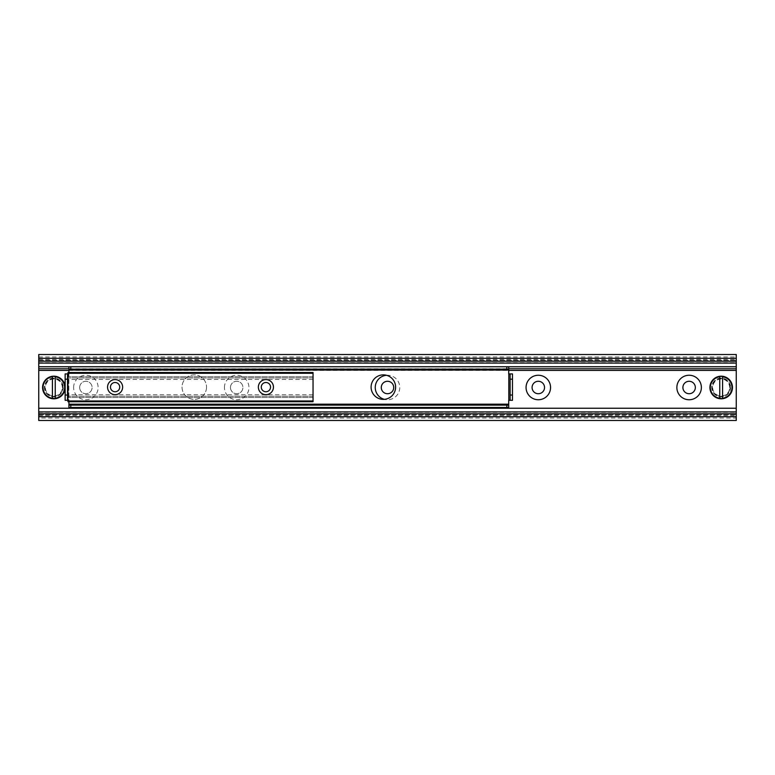 <?xml version="1.0" encoding="UTF-8"?>
<svg xmlns="http://www.w3.org/2000/svg" width="775" height="775" viewBox="0 0 775 775"><rect width="100%" height="100%" fill="white"/><g stroke="black" fill="none" stroke-linecap="round" stroke-linejoin="round"><path stroke-width="0.58" stroke-dasharray="3.88 2.91" d="M730.089 387.5A8.912 8.912 0 0 0 716.71 379.779A8.912 8.912 0 0 0 716.71 395.221A8.912 8.912 0 0 0 730.089 387.5A8.912 8.912 0 0 1 721.167 396.412A8.912 8.912 0 0 1 712.254 387.5A8.912 8.912 0 0 1 721.167 378.588A8.912 8.912 0 0 1 730.089 387.5M62.746 387.5A8.912 8.912 0 0 0 49.377 379.779A8.912 8.912 0 0 0 49.377 395.221A8.912 8.912 0 0 0 62.746 387.5A8.912 8.912 0 0 1 53.833 396.412A8.912 8.912 0 0 1 44.911 387.5A8.912 8.912 0 0 1 53.833 378.588A8.912 8.912 0 0 1 62.746 387.5M73.625 387.5A12.255 12.255 0 0 1 92.002 376.892A12.255 12.255 0 0 1 92.002 398.108A12.255 12.255 0 0 1 73.625 387.5M79.66 387.5A6.219 6.219 0 0 0 88.989 392.886A6.219 6.219 0 0 0 88.989 382.114A6.219 6.219 0 0 0 79.66 387.5A6.219 6.219 0 0 0 88.989 392.886A6.219 6.219 0 0 0 88.989 382.114A6.219 6.219 0 0 0 79.66 387.5M224.44 387.5A12.255 12.255 0 0 1 242.817 376.892A12.255 12.255 0 0 1 242.817 398.108A12.255 12.255 0 0 1 224.44 387.5M230.466 387.5A6.219 6.219 0 0 0 239.804 392.886A6.219 6.219 0 0 0 239.804 382.114A6.219 6.219 0 0 0 230.466 387.5A6.219 6.219 0 0 0 239.804 392.886A6.219 6.219 0 0 0 239.804 382.114A6.219 6.219 0 0 0 230.466 387.5M386.522 375.284A12.255 12.255 0 0 1 399.706 388.614A12.255 12.255 0 0 1 384.332 399.338M381.281 387.5A6.219 6.219 0 0 0 390.61 392.886A6.219 6.219 0 0 0 390.61 382.114A6.219 6.219 0 0 0 381.281 387.5M532.086 387.5A6.219 6.219 0 0 0 541.425 392.886A6.219 6.219 0 0 0 541.425 382.114A6.219 6.219 0 0 0 532.086 387.5M682.901 387.5A6.219 6.219 0 0 0 692.23 392.886A6.219 6.219 0 0 0 692.23 382.114A6.219 6.219 0 0 0 682.901 387.5M736.25 418.035L736.25 420.486L38.75 420.486L38.75 418.035L736.25 418.035L736.25 354.514L38.75 354.514L38.75 418.035M736.25 411.903L736.25 415.594L736.25 411.903M38.75 411.903L38.75 415.594L38.75 412.009L736.25 412.009L38.75 411.903M68.917 370.411L508.71 370.411M68.917 368.774L508.71 368.774M38.75 363.097L736.25 362.991L736.25 359.406L736.25 363.097L38.75 362.991L38.75 359.406L38.75 363.097M110.467 387.122A4.631 4.631 0 0 0 117.413 391.133A4.631 4.631 0 0 0 117.413 383.112A4.631 4.631 0 0 0 110.467 387.122M261.272 387.122A4.631 4.631 0 0 0 268.228 391.133A4.631 4.631 0 0 0 268.228 383.112A4.631 4.631 0 0 0 261.272 387.122M313.042 372.513L313.042 401.731L67.968 401.731L67.968 372.513L67.968 379.488L67.968 372.513L313.042 372.513L313.042 379.488L313.042 372.513L67.968 372.513M67.968 401.731L67.968 394.756L67.968 401.731M313.042 401.595L313.042 394.756L313.042 401.595L67.968 401.595L313.042 401.595M395.608 387.122A12.255 12.255 0 0 0 377.222 376.514A12.255 12.255 0 0 0 377.222 397.73A12.255 12.255 0 0 0 395.608 387.122M508.71 405.122L68.917 405.122M68.917 401.731L68.917 407.485L508.71 407.485L508.71 400.317L512.488 400.317L512.488 373.928L508.71 373.928L508.71 366.759L68.917 366.759L68.917 372.513M68.917 369.123L508.71 369.123M206.528 387.122A12.255 12.255 0 0 1 188.151 397.73A12.255 12.255 0 0 1 188.151 376.514A12.255 12.255 0 0 1 206.528 387.122A12.255 12.255 0 0 0 188.151 376.514A12.255 12.255 0 0 0 188.151 397.73A12.255 12.255 0 0 0 206.528 387.122M510.124 373.928L510.124 400.317M67.503 400.317L67.503 373.928M65.139 373.928L65.139 400.317L68.917 400.317L68.82 373.928L65.139 373.928M67.968 373.928L68.917 373.928L68.82 400.317L67.968 400.317M52.419 398.243L52.419 376.757M55.248 376.757L55.248 398.243M62.31 387.5A8.486 8.486 0 0 0 49.59 380.157A8.486 8.486 0 0 0 49.59 394.843A8.486 8.486 0 0 0 62.31 387.5M63.259 387.5A9.426 9.426 0 0 1 49.116 395.667A9.426 9.426 0 0 1 49.116 379.333A9.426 9.426 0 0 1 63.259 387.5A9.426 9.426 0 0 0 49.116 379.333A9.426 9.426 0 0 0 49.116 395.667A9.426 9.426 0 0 0 63.259 387.5M65.139 387.5A11.315 11.315 0 0 1 55.248 398.718A11.315 11.315 0 0 0 55.248 376.282A11.315 11.315 0 0 1 65.139 387.5M52.419 398.718A11.315 11.315 0 0 1 52.419 376.282A11.315 11.315 0 0 0 52.419 398.718M719.752 398.243L719.752 376.757M722.581 376.757L722.581 398.243M729.653 387.5A8.486 8.486 0 0 0 716.923 380.157A8.486 8.486 0 0 0 716.923 394.843A8.486 8.486 0 0 0 729.653 387.5M730.592 387.5A9.426 9.426 0 0 1 716.458 395.667A9.426 9.426 0 0 1 716.458 379.333A9.426 9.426 0 0 1 730.592 387.5A9.426 9.426 0 0 0 716.458 379.333A9.426 9.426 0 0 0 716.458 395.667A9.426 9.426 0 0 0 730.592 387.5M732.482 387.5A11.315 11.315 0 0 1 722.581 398.718A11.315 11.315 0 0 0 722.581 376.282A11.315 11.315 0 0 1 732.482 387.5M719.752 398.718A11.315 11.315 0 0 1 719.752 376.282A11.315 11.315 0 0 0 719.752 398.718M38.75 412.242L736.25 412.242M38.75 414.741L736.25 414.741L38.75 414.741M38.75 412.348L736.25 412.348M68.917 366.759L508.71 366.759M38.75 362.652L736.25 362.652M38.75 360.259L736.25 360.259L38.75 360.259M38.75 362.758L736.25 362.758M38.75 356.965L736.25 356.965M313.042 372.649L67.968 372.649L313.042 372.649M313.042 373.269L67.968 373.269M313.042 376.747L67.968 376.747L313.042 376.747M313.042 377.977L67.968 377.977L313.042 377.977M313.042 397.498L67.968 397.498L313.042 397.498M313.042 396.267L67.968 396.267L313.042 396.267M313.042 400.975L67.968 400.975M508.807 373.928L508.807 400.317M68.917 370.062L508.71 370.062M508.71 404.182L68.917 404.182M64.674 387.5A10.84 10.84 0 0 0 48.408 378.113A10.84 10.84 0 0 0 48.408 396.887A10.84 10.84 0 0 0 64.674 387.5M732.007 387.5A10.84 10.84 0 0 0 715.751 378.113A10.84 10.84 0 0 0 715.751 396.887A10.84 10.84 0 0 0 732.007 387.5M38.75 415.594L736.25 415.594M38.75 359.406L736.25 359.406M313.042 379.488L67.968 379.488M313.042 394.756L67.968 394.756"/><path stroke-width="1.16" d="M384.332 399.338A12.255 12.255 0 0 1 386.522 375.284M381.281 387.5A6.219 6.219 0 0 0 390.61 392.886A6.219 6.219 0 0 0 390.61 382.114A6.219 6.219 0 0 0 381.281 387.5M526.06 387.5A12.255 12.255 0 0 1 544.438 376.892A12.255 12.255 0 0 1 544.438 398.108A12.255 12.255 0 0 1 526.06 387.5M532.086 387.5A6.219 6.219 0 0 0 541.425 392.886A6.219 6.219 0 0 0 541.425 382.114A6.219 6.219 0 0 0 532.086 387.5M676.866 387.5A12.255 12.255 0 0 1 695.252 376.892A12.255 12.255 0 0 1 695.252 398.108A12.255 12.255 0 0 1 676.866 387.5M682.901 387.5A6.219 6.219 0 0 0 692.23 392.886A6.219 6.219 0 0 0 692.23 382.114A6.219 6.219 0 0 0 682.901 387.5M68.917 370.411L38.75 370.411L38.75 420.486L736.25 420.486L736.25 354.514L38.75 354.514L38.75 358.282L736.25 358.282M508.71 370.411L736.25 370.411M38.75 370.411L38.75 368.774L68.917 368.774M508.71 368.774L736.25 368.774M38.75 368.774L38.75 358.282M122.634 387.122A7.537 7.537 0 0 1 111.329 393.652A7.537 7.537 0 0 1 111.329 380.593A7.537 7.537 0 0 1 122.634 387.122M119.728 387.122A4.631 4.631 0 0 0 115.097 382.492A4.631 4.631 0 0 0 110.467 387.122A4.631 4.631 0 0 0 115.097 391.753A4.631 4.631 0 0 0 119.728 387.122M273.449 387.122A7.537 7.537 0 0 1 262.134 393.652A7.537 7.537 0 0 1 262.134 380.593A7.537 7.537 0 0 1 273.449 387.122M270.543 387.122A4.631 4.631 0 0 0 265.912 382.492A4.631 4.631 0 0 0 261.272 387.122A4.631 4.631 0 0 0 265.912 391.753A4.631 4.631 0 0 0 270.543 387.122M313.042 401.731L313.042 372.513L67.968 372.513L67.968 401.731L313.042 401.731L67.968 401.731M395.608 387.122A12.255 12.255 0 0 1 377.222 397.73A12.255 12.255 0 0 1 377.222 376.514A12.255 12.255 0 0 1 395.608 387.122M506.831 407.485L508.71 407.485L508.71 405.122L506.831 405.122L506.831 407.485L70.796 407.485L70.796 405.122L506.831 405.122M70.796 405.122L68.917 405.122L68.917 407.485L70.796 407.485M68.917 405.122L68.917 401.731M508.71 366.759L506.831 366.759L506.831 369.123L508.71 369.123L508.71 366.759L736.25 366.759M506.831 369.123L70.796 369.123L70.796 366.759L68.917 366.759L68.917 369.123L70.796 369.123M506.831 366.759L70.796 366.759M512.488 400.317L512.488 395.047L510.124 395.047L510.124 400.317L512.488 400.317M510.124 395.047L510.124 379.198L512.488 379.198L512.488 373.928L510.124 373.928L510.124 379.198M512.488 395.047L512.488 379.198M65.139 373.928L65.139 379.198L67.503 379.198L67.503 373.928L65.139 373.928M67.503 379.198L67.503 395.047L65.139 395.047L65.139 400.317L67.503 400.317L67.503 395.047M65.139 379.198L65.139 395.047M510.124 400.317L508.71 400.317L508.71 405.122M510.124 373.928L508.71 373.928L508.71 370.062L68.917 370.062L68.917 369.123M508.71 369.123L508.71 370.062M68.917 372.513L68.917 370.062M52.419 398.718L52.419 376.282L55.248 376.282L55.248 398.718L52.419 398.243A10.84 10.84 0 0 1 52.419 376.757L52.419 376.282A11.315 11.315 0 0 0 52.419 398.718A11.315 11.315 0 0 0 65.139 387.5A11.315 11.315 0 0 0 55.248 376.282L55.248 376.757A10.84 10.84 0 0 1 55.248 398.243L55.248 398.718A11.315 11.315 0 0 1 52.419 398.718M52.419 376.282A11.315 11.315 0 0 1 55.248 376.282A11.315 11.315 0 0 0 52.419 376.282M719.752 398.718L719.752 376.282L722.581 376.282L722.581 398.718L719.752 398.243A10.84 10.84 0 0 1 719.752 376.757L719.752 376.282A11.315 11.315 0 0 0 719.752 398.718A11.315 11.315 0 0 0 732.482 387.5A11.315 11.315 0 0 0 722.581 376.282L722.581 376.757A10.84 10.84 0 0 1 722.581 398.243L722.581 398.718A11.315 11.315 0 0 1 719.752 398.718M719.752 376.282A11.315 11.315 0 0 1 722.581 376.282A11.315 11.315 0 0 0 719.752 376.282M38.75 416.718L736.25 416.718M38.75 413.792L736.25 413.792M38.75 408.241L736.25 408.241M38.75 366.759L68.917 366.759M38.75 361.208L736.25 361.208M313.042 373.269L67.968 373.269M313.042 400.975L67.968 400.975M508.807 400.317L508.807 373.928M68.917 404.182L508.71 404.182M55.248 398.718A11.315 11.315 0 0 0 55.248 376.282M722.581 398.718A11.315 11.315 0 0 0 722.581 376.282M38.75 411.903L736.25 411.903M38.75 363.097L736.25 363.097"/></g></svg>
